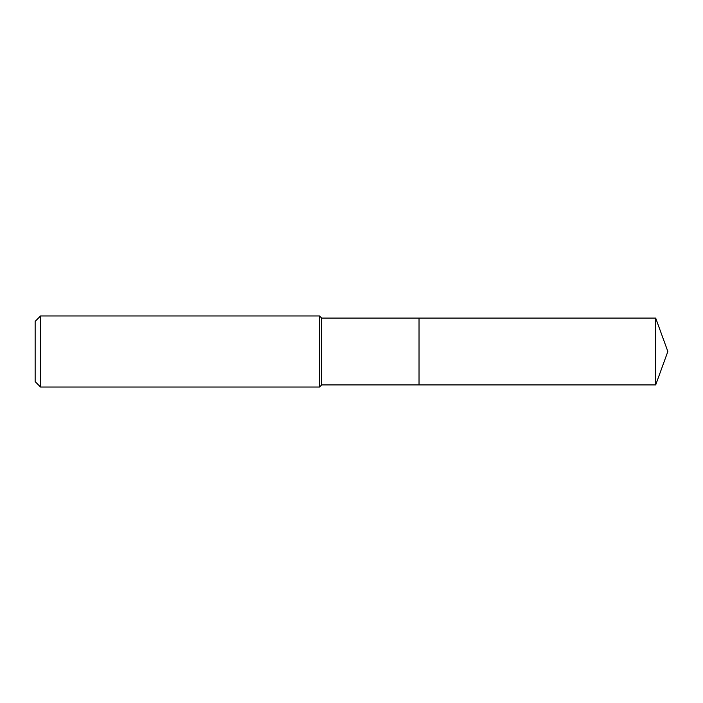 <?xml version="1.0" encoding="UTF-8"?>
<svg xmlns="http://www.w3.org/2000/svg" width="703" height="703" viewBox="0 0 703 703"><rect width="100%" height="100%" fill="white"/><g stroke="black" fill="none" stroke-linecap="round" stroke-linejoin="round"><path stroke-width="0.53" stroke-dasharray="3.52 2.64" d="M321.64 384.91L321.64 318.09M419.032 384.91L419.032 318.09L419.032 384.91M319.514 387.045L319.514 315.955M40.563 387.045L40.563 315.955M35.15 381.624L35.15 321.376M655.688 384.91L655.688 318.09"/><path stroke-width="1.05" d="M321.64 351.5L321.64 384.91L655.688 384.91L655.688 318.09L419.032 318.09L419.032 384.91L419.032 318.09L321.64 318.09L321.64 351.5M40.563 315.955L40.563 387.045L35.15 381.624L35.15 321.376L40.563 315.955L319.514 315.955L319.514 387.045L321.64 384.91M40.563 387.045L319.514 387.045M321.64 318.09L319.514 315.955M655.688 318.09L667.85 351.5L655.688 384.91"/></g></svg>
